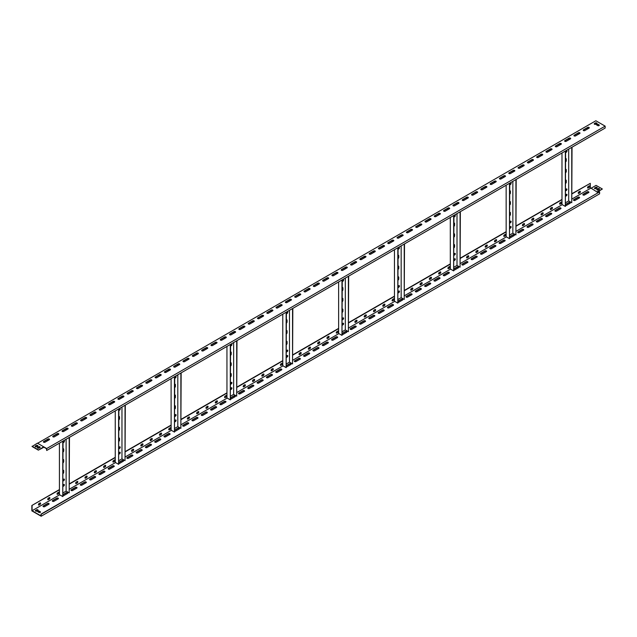 <?xml version="1.0" encoding="UTF-8"?>
<svg xmlns="http://www.w3.org/2000/svg" width="637" height="637" viewBox="0 0 637 637"><rect width="100%" height="100%" fill="white"/><g stroke="black" fill="none" stroke-linecap="round" stroke-linejoin="round"><path stroke-width="0.96" d="M38.339 448.265L40.131 447.23M47.871 440.573A0.924 0.533 -60 0 1 48.173 439.188M57.179 435.198A0.924 0.533 -60 0 1 57.473 433.813M75.787 424.457A0.924 0.533 -60 0 1 76.09 423.064M85.095 419.082A0.924 0.533 -60 0 1 85.398 417.689M94.403 413.708A0.924 0.533 -60 0 1 94.706 412.322M103.712 408.333A0.924 0.533 -60 0 1 104.014 406.947M113.02 402.958A0.924 0.533 -60 0 1 113.314 401.573M131.628 392.217A0.924 0.533 -60 0 1 131.931 390.823M140.936 386.842A0.924 0.533 -60 0 1 141.239 385.457M150.244 381.467A0.924 0.533 -60 0 1 150.547 380.082M159.553 376.093A0.924 0.533 -60 0 1 159.855 374.707M168.861 370.718A0.924 0.533 -60 0 1 169.155 369.333M187.469 359.977A0.924 0.533 -60 0 1 187.772 358.583M196.777 354.602A0.924 0.533 -60 0 1 197.08 353.216M206.085 349.227A0.924 0.533 -60 0 1 206.388 347.842M215.394 343.853A0.924 0.533 -60 0 1 215.696 342.467M224.702 338.478A0.924 0.533 -60 0 1 224.996 337.092M243.31 327.737A0.924 0.533 -60 0 1 243.613 326.351M252.618 322.362A0.924 0.533 -60 0 1 252.921 320.976M261.926 316.987A0.924 0.533 -60 0 1 262.229 315.602M271.235 311.612A0.924 0.533 -60 0 1 271.537 310.227M280.543 306.246A0.924 0.533 -60 0 1 280.837 304.852M299.151 295.496A0.924 0.533 -60 0 1 299.454 294.111M308.459 290.122A0.924 0.533 -60 0 1 308.762 288.736M317.767 284.747A0.924 0.533 -60 0 1 318.07 283.361M327.076 279.372A0.924 0.533 -60 0 1 327.378 277.987M336.384 274.006A0.924 0.533 -60 0 1 336.678 272.612M354.992 263.256A0.924 0.533 -60 0 1 355.295 261.871M364.3 257.881A0.924 0.533 -60 0 1 364.603 256.496M373.608 252.507A0.924 0.533 -60 0 1 373.911 251.121M382.917 247.14A0.924 0.533 -60 0 1 383.219 245.747M392.225 241.765A0.924 0.533 -60 0 1 392.519 240.372M410.833 231.016A0.924 0.533 -60 0 1 411.136 229.631M420.141 225.641A0.924 0.533 -60 0 1 420.444 224.256M429.449 220.267A0.924 0.533 -60 0 1 429.752 218.881M438.758 214.9A0.924 0.533 -60 0 1 439.052 213.506M448.066 209.525A0.924 0.533 -60 0 1 448.36 208.14M466.674 198.776A0.924 0.533 -60 0 1 466.977 197.39M475.982 193.401A0.924 0.533 -60 0 1 476.285 192.016M485.29 188.034A0.924 0.533 -60 0 1 485.593 186.641M494.599 182.66A0.924 0.533 -60 0 1 494.893 181.266M503.907 177.285A0.924 0.533 -60 0 1 504.201 175.9M522.515 166.536A0.924 0.533 -60 0 1 522.818 165.15M531.823 161.161A0.924 0.533 -60 0 1 532.126 159.776M541.132 155.794A0.924 0.533 -60 0 1 541.434 154.401M550.44 150.42A0.924 0.533 -60 0 1 550.734 149.034M559.748 145.045A0.924 0.533 -60 0 1 560.042 143.659M578.356 134.296A0.924 0.533 -60 0 1 578.659 132.91M587.664 128.929A0.924 0.533 -60 0 1 587.967 127.535M596.065 123.068L596.065 124.072M37.846 448.177L37.846 447.54M565.337 151.057L565.337 206.428L562.001 204.501L561.985 199.652L516.193 226.111M572.034 193.616L590.3 183.329L572.034 193.871M561.985 199.421L516.193 225.856M506.144 231.661L460.352 258.096M450.303 263.901L404.511 290.337M394.462 296.133L348.67 322.577M338.621 328.373L292.829 354.809M282.78 360.614L236.988 387.049M226.939 392.854L181.147 419.289M171.098 425.094L125.306 451.529M115.257 457.334L69.465 483.77M59.416 489.574L31.85 505.491L59.432 489.821L59.432 494.654L62.768 496.581L62.768 441.21M59.416 443.145L59.432 489.821M118.609 408.978L118.609 464.341L115.273 462.414L115.257 457.573L69.465 484.032M174.45 376.738L174.45 432.101L171.114 430.174L171.114 425.341L125.306 451.792M171.114 425.341L171.098 378.673M230.291 344.498L230.291 399.861L226.955 397.942L226.955 393.101L181.147 419.552M226.955 393.101L226.939 346.432M286.132 312.257L286.132 367.621L282.796 365.702L282.78 360.853L236.988 387.312M341.973 280.017L341.973 335.38L338.637 333.462L338.637 328.62L292.829 355.072M338.637 328.62L338.621 281.952M397.814 247.777L397.814 303.14L394.478 301.221L394.462 296.372L348.67 322.832M453.655 215.537L453.655 270.908L450.319 268.981L450.319 264.148L404.511 290.591M450.319 264.148L450.303 217.472M509.496 183.297L509.496 238.668L506.16 236.741L506.16 231.908L460.352 258.351M506.16 231.908L506.144 185.232M589.09 187.469L588.158 188.003A0.924 0.533 -60 0 1 588.158 186.498L589.09 185.964A0.924 0.533 -60 0 1 589.09 187.469L587.935 187.875A0.924 0.533 -60 0 1 587.601 187.963M579.781 192.844L578.85 193.377A0.924 0.533 -60 0 1 578.85 191.872L579.781 191.339A0.924 0.533 -60 0 1 579.781 192.844L578.627 193.25A0.924 0.533 -60 0 1 578.292 193.337M561.165 203.585L560.234 204.127A0.924 0.533 -60 0 1 560.234 202.622L561.165 202.08A0.924 0.533 -60 0 1 561.165 203.585L560.011 203.999A0.924 0.533 -60 0 1 559.676 204.087M551.857 208.96L550.925 209.501A0.924 0.533 -60 0 1 550.925 207.996L551.857 207.455A0.924 0.533 -60 0 1 551.857 208.96L550.702 209.366A0.924 0.533 -60 0 1 550.368 209.454M542.549 214.335L541.625 214.876A0.924 0.533 -60 0 1 541.625 213.371L542.549 212.83A0.924 0.533 -60 0 1 542.549 214.335L541.402 214.741A0.924 0.533 -60 0 1 541.06 214.828M533.249 219.709L532.317 220.243A0.924 0.533 -60 0 1 532.317 218.738L533.249 218.204A0.924 0.533 -60 0 1 533.249 219.709L532.094 220.115A0.924 0.533 -60 0 1 531.76 220.203M523.94 225.084L523.009 225.617A0.924 0.533 -60 0 1 523.009 224.113L523.94 223.579A0.924 0.533 -60 0 1 523.94 225.084L522.786 225.49A0.924 0.533 -60 0 1 522.451 225.578M505.324 235.825L504.393 236.367A0.924 0.533 -60 0 1 504.393 234.862L505.324 234.32A0.924 0.533 -60 0 1 505.324 235.825L504.17 236.239A0.924 0.533 -60 0 1 503.835 236.319M496.016 241.2L495.084 241.742A0.924 0.533 -60 0 1 495.084 240.237L496.016 239.695A0.924 0.533 -60 0 1 496.016 241.2L494.861 241.606A0.924 0.533 -60 0 1 494.527 241.694M486.708 246.575L485.784 247.108A0.924 0.533 -60 0 1 485.784 245.603L486.708 245.07A0.924 0.533 -60 0 1 486.708 246.575L485.561 246.981A0.924 0.533 -60 0 1 485.219 247.068M477.408 251.949L476.476 252.483A0.924 0.533 -60 0 1 476.476 250.978L477.408 250.445A0.924 0.533 -60 0 1 477.408 251.949L476.253 252.356A0.924 0.533 -60 0 1 475.919 252.443M468.099 257.324L467.168 257.858A0.924 0.533 -60 0 1 467.168 256.353L468.099 255.819A0.924 0.533 -60 0 1 468.099 257.324L466.945 257.73A0.924 0.533 -60 0 1 466.61 257.818M449.483 268.066L448.552 268.607A0.924 0.533 -60 0 1 448.552 267.102L449.483 266.561A0.924 0.533 -60 0 1 449.483 268.066L448.329 268.472A0.924 0.533 -60 0 1 447.994 268.559M440.175 273.44L439.243 273.982A0.924 0.533 -60 0 1 439.243 272.477L440.175 271.935A0.924 0.533 -60 0 1 440.175 273.44L439.02 273.846A0.924 0.533 -60 0 1 438.686 273.934M430.867 278.815L429.943 279.348A0.924 0.533 -60 0 1 429.943 277.843L430.867 277.31A0.924 0.533 -60 0 1 430.867 278.815L429.72 279.221A0.924 0.533 -60 0 1 429.378 279.309M421.567 284.19L420.635 284.723A0.924 0.533 -60 0 1 420.635 283.218L421.567 282.685A0.924 0.533 -60 0 1 421.567 284.19L420.412 284.596A0.924 0.533 -60 0 1 420.078 284.683M412.258 289.556L411.327 290.098A0.924 0.533 -60 0 1 411.327 288.593L412.258 288.059A0.924 0.533 -60 0 1 412.258 289.556L411.104 289.97A0.924 0.533 -60 0 1 410.769 290.058M393.642 300.306L392.711 300.847A0.924 0.533 -60 0 1 392.711 299.342L393.642 298.801A0.924 0.533 -60 0 1 393.642 300.306L392.488 300.712A0.924 0.533 -60 0 1 392.153 300.799M384.334 305.68L383.402 306.214A0.924 0.533 -60 0 1 383.402 304.709L384.334 304.175A0.924 0.533 -60 0 1 384.334 305.68L383.179 306.086A0.924 0.533 -60 0 1 382.845 306.174M375.026 311.055L374.102 311.589A0.924 0.533 -60 0 1 374.102 310.084L375.026 309.55A0.924 0.533 -60 0 1 375.026 311.055L373.879 311.461A0.924 0.533 -60 0 1 373.537 311.549M365.726 316.43L364.794 316.963A0.924 0.533 -60 0 1 364.794 315.458L365.726 314.925A0.924 0.533 -60 0 1 365.726 316.43L364.571 316.836A0.924 0.533 -60 0 1 364.237 316.923M356.417 321.796L355.486 322.338A0.924 0.533 -60 0 1 355.486 320.833L356.417 320.292A0.924 0.533 -60 0 1 356.417 321.796L355.263 322.211A0.924 0.533 -60 0 1 354.928 322.298M337.801 332.546L336.869 333.087A0.924 0.533 -60 0 1 336.869 331.582L337.801 331.041A0.924 0.533 -60 0 1 337.801 332.546L336.647 332.952A0.924 0.533 -60 0 1 336.312 333.04M328.493 337.921L327.561 338.454A0.924 0.533 -60 0 1 327.561 336.949L328.493 336.416A0.924 0.533 -60 0 1 328.493 337.921L327.338 338.327A0.924 0.533 -60 0 1 327.004 338.414M319.185 343.295L318.261 343.829A0.924 0.533 -60 0 1 318.261 342.324L319.185 341.79A0.924 0.533 -60 0 1 319.185 343.295L318.038 343.701A0.924 0.533 -60 0 1 317.696 343.789M309.885 348.662L308.953 349.203A0.924 0.533 -60 0 1 308.953 347.698L309.885 347.165A0.924 0.533 -60 0 1 309.885 348.662L308.73 349.076A0.924 0.533 -60 0 1 308.396 349.164M300.576 354.037L299.645 354.578A0.924 0.533 -60 0 1 299.645 353.073L300.576 352.532A0.924 0.533 -60 0 1 300.576 354.037L299.422 354.451A0.924 0.533 -60 0 1 299.087 354.53M281.96 364.786L281.028 365.32A0.924 0.533 -60 0 1 281.028 363.815L281.96 363.281A0.924 0.533 -60 0 1 281.96 364.786L280.806 365.192A0.924 0.533 -60 0 1 280.471 365.28M272.652 370.161L271.72 370.694A0.924 0.533 -60 0 1 271.72 369.189L272.652 368.656A0.924 0.533 -60 0 1 272.652 370.161L271.497 370.567A0.924 0.533 -60 0 1 271.163 370.654M263.352 375.535L262.42 376.069A0.924 0.533 -60 0 1 262.42 374.564L263.352 374.03A0.924 0.533 -60 0 1 263.352 375.535L262.197 375.941A0.924 0.533 -60 0 1 261.855 376.029M254.044 380.902L253.112 381.444A0.924 0.533 -60 0 1 253.112 379.939L254.044 379.397A0.924 0.533 -60 0 1 254.044 380.902L252.889 381.316A0.924 0.533 -60 0 1 252.555 381.404M244.735 386.277L243.804 386.818A0.924 0.533 -60 0 1 243.804 385.313L244.735 384.772A0.924 0.533 -60 0 1 244.735 386.277L243.581 386.691A0.924 0.533 -60 0 1 243.246 386.77M226.119 397.026L225.187 397.56A0.924 0.533 -60 0 1 225.187 396.055L226.119 395.521A0.924 0.533 -60 0 1 226.119 397.026L224.965 397.432A0.924 0.533 -60 0 1 224.63 397.52M216.811 402.401L215.879 402.934A0.924 0.533 -60 0 1 215.879 401.429L216.811 400.896A0.924 0.533 -60 0 1 216.811 402.401L215.656 402.807A0.924 0.533 -60 0 1 215.322 402.895M207.511 407.768L206.579 408.309A0.924 0.533 -60 0 1 206.579 406.804L207.511 406.271A0.924 0.533 -60 0 1 207.511 407.768L206.356 408.182A0.924 0.533 -60 0 1 206.014 408.269M198.203 413.142L197.271 413.684A0.924 0.533 -60 0 1 197.271 412.179L198.203 411.637A0.924 0.533 -60 0 1 198.203 413.142L197.048 413.556A0.924 0.533 -60 0 1 196.714 413.636M188.894 418.517L187.963 419.058A0.924 0.533 -60 0 1 187.963 417.553L188.894 417.012A0.924 0.533 -60 0 1 188.894 418.517L187.74 418.923A0.924 0.533 -60 0 1 187.405 419.011M170.278 429.266L169.346 429.8A0.924 0.533 -60 0 1 169.346 428.295L170.278 427.761A0.924 0.533 -60 0 1 170.278 429.266L169.124 429.672A0.924 0.533 -60 0 1 168.789 429.76M160.97 434.641L160.038 435.175A0.924 0.533 -60 0 1 160.038 433.67L160.97 433.136A0.924 0.533 -60 0 1 160.97 434.641L159.815 435.047A0.924 0.533 -60 0 1 159.481 435.135M151.67 440.008L150.738 440.549A0.924 0.533 -60 0 1 150.738 439.044L151.67 438.503A0.924 0.533 -60 0 1 151.67 440.008L150.515 440.422A0.924 0.533 -60 0 1 150.173 440.509M142.362 445.382L141.43 445.924A0.924 0.533 -60 0 1 141.43 444.419L142.362 443.878A0.924 0.533 -60 0 1 142.362 445.382L141.207 445.796A0.924 0.533 -60 0 1 140.873 445.876M133.053 450.757L132.122 451.299A0.924 0.533 -60 0 1 132.122 449.794L133.053 449.252A0.924 0.533 -60 0 1 133.053 450.757L131.899 451.163A0.924 0.533 -60 0 1 131.564 451.251M114.437 461.507L113.505 462.04A0.924 0.533 -60 0 1 113.505 460.535L114.437 460.002A0.924 0.533 -60 0 1 114.437 461.507L113.282 461.913A0.924 0.533 -60 0 1 112.948 462M105.129 466.873L104.197 467.415A0.924 0.533 -60 0 1 104.197 465.91L105.129 465.376A0.924 0.533 -60 0 1 105.129 466.873L103.974 467.287A0.924 0.533 -60 0 1 103.64 467.375M95.829 472.248L94.897 472.789A0.924 0.533 -60 0 1 94.897 471.284L95.829 470.743A0.924 0.533 -60 0 1 95.829 472.248L94.674 472.662A0.924 0.533 -60 0 1 94.34 472.742M86.521 477.623L85.589 478.164A0.924 0.533 -60 0 1 85.589 476.659L86.521 476.118A0.924 0.533 -60 0 1 86.521 477.623L85.366 478.029A0.924 0.533 -60 0 1 85.032 478.116M77.212 482.997L76.281 483.531A0.924 0.533 -60 0 1 76.281 482.026L77.212 481.492A0.924 0.533 -60 0 1 77.212 482.997L76.058 483.403A0.924 0.533 -60 0 1 75.723 483.491M58.596 493.747L57.664 494.28A0.924 0.533 -60 0 1 57.664 492.775L58.596 492.242A0.924 0.533 -60 0 1 58.596 493.747L57.441 494.153A0.924 0.533 -60 0 1 57.107 494.24M49.288 499.113L48.364 499.655A0.924 0.533 -60 0 1 48.364 498.15L49.288 497.608A0.924 0.533 -60 0 1 49.288 499.113L48.133 499.527A0.924 0.533 -60 0 1 47.799 499.615M39.988 504.488L39.056 505.03A0.924 0.533 -60 0 1 39.056 503.525L39.988 502.983A0.924 0.533 -60 0 1 39.988 504.488L38.833 504.902A0.924 0.533 -60 0 1 38.499 504.982M31.85 505.491L31.85 510.866L41.158 516.233L41.158 514.298L40.935 515.851L32.073 510.731L59.679 494.798L32.073 510.731L32.073 505.619M590.3 183.329L590.3 188.441L572.034 198.983L590.3 188.448L572.034 198.991M562.24 204.644L516.193 231.231M506.399 236.876L460.352 263.471M450.558 269.117L404.511 295.711M394.717 301.357L348.67 327.944L394.725 301.365M338.884 333.597L292.829 360.184M283.043 365.837L236.988 392.424M227.202 398.077L181.147 424.664M171.361 430.317L125.306 456.904M115.52 462.558L69.465 489.144M596.535 124.812A0.924 0.533 180 0 1 598.079 124.565L599.011 125.107A0.924 0.533 180 0 1 599.25 125.354M594.202 124.008A0.924 0.533 180 0 1 594.448 123.761L595.38 123.228A0.924 0.533 180 0 1 596.925 123.474M49.495 439.53A0.924 0.533 0 0 0 47.95 439.283L43.666 441.752A0.924 0.533 0 0 0 43.427 441.998M43.913 447.198L46.477 448.679L46.7 450.486L46.7 448.552L43.913 446.943L43.276 447.309M58.803 434.155A0.924 0.533 0 0 0 57.258 433.908L52.975 436.377A0.924 0.533 0 0 0 52.736 436.624M68.111 428.781A0.924 0.533 0 0 0 66.566 428.534L62.283 431.002A0.924 0.533 0 0 0 62.044 431.249M77.419 423.406A0.924 0.533 0 0 0 75.875 423.159L71.591 425.627A0.924 0.533 0 0 0 71.344 425.882M86.72 418.031A0.924 0.533 0 0 0 85.175 417.784L80.899 420.261A0.924 0.533 0 0 0 80.652 420.508M96.028 412.657A0.924 0.533 0 0 0 94.483 412.41L90.207 414.886A0.924 0.533 0 0 0 89.96 415.133M105.336 407.29A0.924 0.533 0 0 0 103.791 407.043L99.507 409.511A0.924 0.533 0 0 0 99.268 409.758M114.644 401.915A0.924 0.533 0 0 0 113.099 401.668L108.816 404.137A0.924 0.533 0 0 0 108.577 404.384M123.952 396.54A0.924 0.533 0 0 0 122.408 396.294L118.124 398.762A0.924 0.533 0 0 0 117.885 399.009M133.26 391.166A0.924 0.533 0 0 0 131.716 390.919L127.432 393.395A0.924 0.533 0 0 0 127.185 393.642M142.561 385.791A0.924 0.533 0 0 0 141.016 385.544L136.74 388.021A0.924 0.533 0 0 0 136.493 388.267M151.869 380.424A0.924 0.533 0 0 0 150.324 380.178L146.048 382.646A0.924 0.533 0 0 0 145.801 382.893M161.177 375.05A0.924 0.533 0 0 0 159.632 374.803L155.348 377.271A0.924 0.533 0 0 0 155.11 377.518M170.485 369.675A0.924 0.533 0 0 0 168.94 369.428L164.657 371.897A0.924 0.533 0 0 0 164.418 372.143M179.793 364.3A0.924 0.533 0 0 0 178.249 364.053L173.965 366.522A0.924 0.533 0 0 0 173.726 366.777M189.101 358.926A0.924 0.533 0 0 0 187.557 358.679L183.273 361.155A0.924 0.533 0 0 0 183.026 361.402M198.402 353.551A0.924 0.533 0 0 0 196.857 353.304L192.581 355.78A0.924 0.533 0 0 0 192.334 356.027M207.71 348.184A0.924 0.533 0 0 0 206.165 347.937L201.889 350.406A0.924 0.533 0 0 0 201.642 350.653M217.018 342.81A0.924 0.533 0 0 0 215.473 342.563L211.189 345.031A0.924 0.533 0 0 0 210.951 345.278M226.326 337.435A0.924 0.533 0 0 0 224.781 337.188L220.498 339.656A0.924 0.533 0 0 0 220.259 339.903M235.634 332.06A0.924 0.533 0 0 0 234.09 331.813L229.806 334.29A0.924 0.533 0 0 0 229.567 334.536M244.942 326.685A0.924 0.533 0 0 0 243.398 326.439L239.114 328.915A0.924 0.533 0 0 0 238.867 329.162M254.243 321.319A0.924 0.533 0 0 0 252.698 321.072L248.422 323.54A0.924 0.533 0 0 0 248.175 323.787M263.551 315.944A0.924 0.533 0 0 0 262.006 315.697L257.73 318.166A0.924 0.533 0 0 0 257.483 318.412M272.859 310.569A0.924 0.533 0 0 0 271.314 310.323L267.03 312.791A0.924 0.533 0 0 0 266.792 313.038M282.167 305.195A0.924 0.533 0 0 0 280.622 304.948L276.339 307.416A0.924 0.533 0 0 0 276.1 307.671M291.475 299.82A0.924 0.533 0 0 0 289.931 299.573L285.647 302.049A0.924 0.533 0 0 0 285.408 302.296M300.783 294.445A0.924 0.533 0 0 0 299.239 294.198L294.955 296.675A0.924 0.533 0 0 0 294.708 296.922M310.084 289.079A0.924 0.533 0 0 0 308.539 288.832L304.263 291.3A0.924 0.533 0 0 0 304.016 291.547M319.392 283.704A0.924 0.533 0 0 0 317.847 283.457L313.571 285.925A0.924 0.533 0 0 0 313.324 286.172M328.7 278.329A0.924 0.533 0 0 0 327.155 278.082L322.871 280.551A0.924 0.533 0 0 0 322.633 280.798M338.008 272.954A0.924 0.533 0 0 0 336.463 272.708L332.18 275.184A0.924 0.533 0 0 0 331.941 275.431M347.316 267.58A0.924 0.533 0 0 0 345.772 267.333L341.488 269.809A0.924 0.533 0 0 0 341.249 270.056M356.624 262.213A0.924 0.533 0 0 0 355.08 261.966L350.796 264.435A0.924 0.533 0 0 0 350.549 264.681M365.925 256.838A0.924 0.533 0 0 0 364.38 256.592L360.104 259.06A0.924 0.533 0 0 0 359.857 259.307M375.233 251.464A0.924 0.533 0 0 0 373.688 251.217L369.412 253.685A0.924 0.533 0 0 0 369.165 253.932M384.541 246.089A0.924 0.533 0 0 0 382.996 245.842L378.712 248.311A0.924 0.533 0 0 0 378.474 248.565M393.849 240.714A0.924 0.533 0 0 0 392.304 240.468L388.021 242.944A0.924 0.533 0 0 0 387.782 243.191M403.157 235.34A0.924 0.533 0 0 0 401.613 235.093L397.329 237.569A0.924 0.533 0 0 0 397.09 237.816M412.465 229.973A0.924 0.533 0 0 0 410.913 229.726L406.637 232.194A0.924 0.533 0 0 0 406.39 232.441M421.766 224.598A0.924 0.533 0 0 0 420.221 224.351L415.945 226.82A0.924 0.533 0 0 0 415.698 227.067M431.074 219.224A0.924 0.533 0 0 0 429.529 218.977L425.245 221.445A0.924 0.533 0 0 0 425.006 221.692M440.382 213.849A0.924 0.533 0 0 0 438.837 213.602L434.553 216.078A0.924 0.533 0 0 0 434.315 216.325M449.69 208.474A0.924 0.533 0 0 0 448.145 208.227L443.862 210.704A0.924 0.533 0 0 0 443.623 210.951M458.998 203.107A0.924 0.533 0 0 0 457.454 202.853L453.17 205.329A0.924 0.533 0 0 0 452.931 205.576M468.306 197.733A0.924 0.533 0 0 0 466.754 197.486L462.478 199.954A0.924 0.533 0 0 0 462.231 200.201M477.607 192.358A0.924 0.533 0 0 0 476.062 192.111L471.786 194.58A0.924 0.533 0 0 0 471.539 194.826M486.915 186.983A0.924 0.533 0 0 0 485.37 186.737L481.086 189.205A0.924 0.533 0 0 0 480.847 189.46M496.223 181.609A0.924 0.533 0 0 0 494.678 181.362L490.394 183.838A0.924 0.533 0 0 0 490.156 184.085M505.531 176.234A0.924 0.533 0 0 0 503.986 175.987L499.703 178.464A0.924 0.533 0 0 0 499.464 178.71M514.839 170.867A0.924 0.533 0 0 0 513.295 170.62L509.011 173.089A0.924 0.533 0 0 0 508.772 173.336M524.147 165.493A0.924 0.533 0 0 0 522.595 165.246L518.319 167.714A0.924 0.533 0 0 0 518.072 167.961M533.448 160.118A0.924 0.533 0 0 0 531.903 159.871L527.627 162.339A0.924 0.533 0 0 0 527.38 162.586M542.756 154.743A0.924 0.533 0 0 0 541.211 154.496L536.927 156.973A0.924 0.533 0 0 0 536.688 157.22M552.064 149.369A0.924 0.533 0 0 0 550.519 149.122L546.235 151.598A0.924 0.533 0 0 0 545.997 151.845M561.372 144.002A0.924 0.533 0 0 0 559.827 143.747L555.544 146.223A0.924 0.533 0 0 0 555.305 146.47M570.68 138.627A0.924 0.533 0 0 0 569.136 138.38L564.852 140.849A0.924 0.533 0 0 0 564.613 141.095M579.989 133.252A0.924 0.533 0 0 0 578.436 133.006L574.16 135.474A0.924 0.533 0 0 0 573.913 135.721M589.289 127.878A0.924 0.533 0 0 0 587.744 127.631L583.468 130.099A0.924 0.533 0 0 0 583.221 130.346M598.079 124.311L599.011 124.844A0.924 0.533 180 0 1 597.705 125.6L596.773 125.059A0.924 0.533 180 0 1 598.079 124.311L598.079 124.565M594.448 123.506L595.38 122.965A0.924 0.533 180 0 1 596.678 123.721L595.746 124.255A0.924 0.533 180 0 1 594.448 123.506L594.448 123.761M49.256 439.777A0.924 0.533 0 0 0 47.95 439.02L43.666 441.497A0.924 0.533 0 0 0 44.972 442.245L49.256 439.777M46.7 448.552L605.15 126.134L595.842 120.767L37.623 443.264M43.722 446.792L38.363 450.144L32.073 446.513L37.44 443.161L43.913 446.943M58.564 434.402A0.924 0.533 0 0 0 57.258 433.646L52.975 436.122A0.924 0.533 0 0 0 54.28 436.871L58.564 434.402M67.864 429.027A0.924 0.533 0 0 0 66.566 428.271L62.283 430.747A0.924 0.533 0 0 0 63.589 431.496L67.864 429.027M77.173 423.653A0.924 0.533 0 0 0 75.875 422.904L71.591 425.373A0.924 0.533 0 0 0 72.897 426.129L77.173 423.653M86.481 418.278A0.924 0.533 0 0 0 85.175 417.53L80.899 419.998A0.924 0.533 0 0 0 82.197 420.754L86.481 418.278M95.789 412.911A0.924 0.533 0 0 0 94.483 412.155L90.207 414.623A0.924 0.533 0 0 0 91.505 415.38L95.789 412.911M105.097 407.537A0.924 0.533 0 0 0 103.791 406.78L99.507 409.257A0.924 0.533 0 0 0 100.813 410.005L105.097 407.537M114.405 402.162A0.924 0.533 0 0 0 113.099 401.406L108.816 403.882A0.924 0.533 0 0 0 110.121 404.63L114.405 402.162M123.705 396.787A0.924 0.533 0 0 0 122.408 396.039L118.124 398.507A0.924 0.533 0 0 0 119.43 399.256L123.705 396.787M133.014 391.413A0.924 0.533 0 0 0 131.716 390.664L127.432 393.133A0.924 0.533 0 0 0 128.738 393.889L133.014 391.413M142.322 386.038A0.924 0.533 0 0 0 141.016 385.289L136.74 387.758A0.924 0.533 0 0 0 138.038 388.514L142.322 386.038M151.63 380.671A0.924 0.533 0 0 0 150.324 379.915L146.048 382.391A0.924 0.533 0 0 0 147.346 383.14L151.63 380.671M160.938 375.297A0.924 0.533 0 0 0 159.632 374.54L155.348 377.016A0.924 0.533 0 0 0 156.654 377.765L160.938 375.297M170.246 369.922A0.924 0.533 0 0 0 168.94 369.165L164.657 371.642A0.924 0.533 0 0 0 165.962 372.39L170.246 369.922M179.546 364.547A0.924 0.533 0 0 0 178.249 363.799L173.965 366.267A0.924 0.533 0 0 0 175.271 367.023L179.546 364.547M188.855 359.172A0.924 0.533 0 0 0 187.557 358.424L183.273 360.892A0.924 0.533 0 0 0 184.579 361.649L188.855 359.172M198.163 353.798A0.924 0.533 0 0 0 196.857 353.049L192.581 355.518A0.924 0.533 0 0 0 193.879 356.274L198.163 353.798M207.471 348.431A0.924 0.533 0 0 0 206.165 347.675L201.889 350.151A0.924 0.533 0 0 0 203.187 350.899L207.471 348.431M216.779 343.056A0.924 0.533 0 0 0 215.473 342.3L211.189 344.776A0.924 0.533 0 0 0 212.495 345.525L216.779 343.056M226.087 337.682A0.924 0.533 0 0 0 224.781 336.933L220.498 339.402A0.924 0.533 0 0 0 221.803 340.15L226.087 337.682M235.387 332.307A0.924 0.533 0 0 0 234.09 331.558L229.806 334.027A0.924 0.533 0 0 0 231.112 334.783L235.387 332.307M244.696 326.932A0.924 0.533 0 0 0 243.398 326.184L239.114 328.652A0.924 0.533 0 0 0 240.42 329.409L244.696 326.932M254.004 321.566A0.924 0.533 0 0 0 252.698 320.809L248.422 323.285A0.924 0.533 0 0 0 249.72 324.034L254.004 321.566M263.312 316.191A0.924 0.533 0 0 0 262.006 315.434L257.73 317.911A0.924 0.533 0 0 0 259.028 318.659L263.312 316.191M272.62 310.816A0.924 0.533 0 0 0 271.314 310.06L267.03 312.536A0.924 0.533 0 0 0 268.336 313.285L272.62 310.816M281.92 305.442A0.924 0.533 0 0 0 280.622 304.693L276.339 307.161A0.924 0.533 0 0 0 277.644 307.918L281.92 305.442M291.228 300.067A0.924 0.533 0 0 0 289.931 299.318L285.647 301.787A0.924 0.533 0 0 0 286.953 302.543L291.228 300.067M300.537 294.692A0.924 0.533 0 0 0 299.239 293.944L294.955 296.412A0.924 0.533 0 0 0 296.253 297.168L300.537 294.692M309.845 289.325A0.924 0.533 0 0 0 308.539 288.569L304.263 291.045A0.924 0.533 0 0 0 305.561 291.794L309.845 289.325M319.153 283.951A0.924 0.533 0 0 0 317.847 283.194L313.571 285.671A0.924 0.533 0 0 0 314.869 286.419L319.153 283.951M328.461 278.576A0.924 0.533 0 0 0 327.155 277.828L322.871 280.296A0.924 0.533 0 0 0 324.177 281.044L328.461 278.576M337.761 273.201A0.924 0.533 0 0 0 336.463 272.453L332.18 274.921A0.924 0.533 0 0 0 333.485 275.678L337.761 273.201M347.069 267.827A0.924 0.533 0 0 0 345.772 267.078L341.488 269.547A0.924 0.533 0 0 0 342.794 270.303L347.069 267.827M356.378 262.46A0.924 0.533 0 0 0 355.08 261.703L350.796 264.18A0.924 0.533 0 0 0 352.094 264.928L356.378 262.46M365.686 257.085A0.924 0.533 0 0 0 364.38 256.329L360.104 258.805A0.924 0.533 0 0 0 361.402 259.554L365.686 257.085M374.994 251.711A0.924 0.533 0 0 0 373.688 250.954L369.412 253.43A0.924 0.533 0 0 0 370.71 254.179L374.994 251.711M384.302 246.336A0.924 0.533 0 0 0 382.996 245.587L378.712 248.056A0.924 0.533 0 0 0 380.018 248.812L384.302 246.336M393.602 240.961A0.924 0.533 0 0 0 392.304 240.213L388.021 242.681A0.924 0.533 0 0 0 389.326 243.438L393.602 240.961M402.91 235.586A0.924 0.533 0 0 0 401.613 234.838L397.329 237.306A0.924 0.533 0 0 0 398.635 238.063L402.91 235.586M412.219 230.22A0.924 0.533 0 0 0 410.913 229.463L406.637 231.94A0.924 0.533 0 0 0 407.935 232.688L412.219 230.22M421.527 224.845A0.924 0.533 0 0 0 420.221 224.089L415.945 226.565A0.924 0.533 0 0 0 417.243 227.313L421.527 224.845M430.835 219.47A0.924 0.533 0 0 0 429.529 218.722L425.245 221.19A0.924 0.533 0 0 0 426.551 221.939L430.835 219.47M440.143 214.096A0.924 0.533 0 0 0 438.837 213.347L434.553 215.816A0.924 0.533 0 0 0 435.859 216.572L440.143 214.096M449.443 208.721A0.924 0.533 0 0 0 448.145 207.973L443.862 210.441A0.924 0.533 0 0 0 445.167 211.197L449.443 208.721M458.751 203.354A0.924 0.533 0 0 0 457.454 202.598L453.17 205.074A0.924 0.533 0 0 0 454.476 205.823L458.751 203.354M468.06 197.98A0.924 0.533 0 0 0 466.754 197.223L462.478 199.7A0.924 0.533 0 0 0 463.776 200.448L468.06 197.98M477.368 192.605A0.924 0.533 0 0 0 476.062 191.848L471.786 194.325A0.924 0.533 0 0 0 473.084 195.073L477.368 192.605M486.676 187.23A0.924 0.533 0 0 0 485.37 186.482L481.086 188.95A0.924 0.533 0 0 0 482.392 189.707L486.676 187.23M495.984 181.856A0.924 0.533 0 0 0 494.678 181.107L490.394 183.575A0.924 0.533 0 0 0 491.7 184.332L495.984 181.856M505.284 176.481A0.924 0.533 0 0 0 503.986 175.732L499.703 178.201A0.924 0.533 0 0 0 501.008 178.957L505.284 176.481M514.592 171.114A0.924 0.533 0 0 0 513.295 170.358L509.011 172.834A0.924 0.533 0 0 0 510.317 173.583L514.592 171.114M523.901 165.739A0.924 0.533 0 0 0 522.595 164.983L518.319 167.459A0.924 0.533 0 0 0 519.617 168.208L523.901 165.739M533.209 160.365A0.924 0.533 0 0 0 531.903 159.616L527.627 162.085A0.924 0.533 0 0 0 528.925 162.833L533.209 160.365M542.517 154.99A0.924 0.533 0 0 0 541.211 154.242L536.927 156.71A0.924 0.533 0 0 0 538.233 157.466L542.517 154.99M551.825 149.615A0.924 0.533 0 0 0 550.519 148.867L546.235 151.335A0.924 0.533 0 0 0 547.541 152.092L551.825 149.615M561.125 144.249A0.924 0.533 0 0 0 559.827 143.492L555.544 145.969A0.924 0.533 0 0 0 556.849 146.717L561.125 144.249M570.433 138.874A0.924 0.533 0 0 0 569.136 138.118L564.852 140.594A0.924 0.533 0 0 0 566.158 141.342L570.433 138.874M579.742 133.499A0.924 0.533 0 0 0 578.436 132.743L574.16 135.219A0.924 0.533 0 0 0 575.458 135.968L579.742 133.499M589.05 128.125A0.924 0.533 0 0 0 587.744 127.376L583.468 129.844A0.924 0.533 0 0 0 584.766 130.601L589.05 128.125M49.471 439.482A0.924 0.533 -60 0 1 49.073 439.88M58.779 434.108A0.924 0.533 -60 0 1 58.381 434.506M77.395 423.366A0.924 0.533 -60 0 1 76.997 423.756M86.704 417.991A0.924 0.533 -60 0 1 86.306 418.382M96.004 412.617A0.924 0.533 -60 0 1 95.606 413.007M105.312 407.242A0.924 0.533 -60 0 1 104.914 407.64M114.62 401.867A0.924 0.533 -60 0 1 114.222 402.265M133.237 391.126A0.924 0.533 -60 0 1 132.838 391.516M142.545 385.751A0.924 0.533 -60 0 1 142.147 386.141M151.845 380.377A0.924 0.533 -60 0 1 151.447 380.775M161.153 375.002A0.924 0.533 -60 0 1 160.755 375.4M170.461 369.627A0.924 0.533 -60 0 1 170.063 370.025M189.078 358.886A0.924 0.533 -60 0 1 188.679 359.276M198.386 353.511A0.924 0.533 -60 0 1 197.988 353.901M207.686 348.136A0.924 0.533 -60 0 1 207.288 348.535M216.994 342.762A0.924 0.533 -60 0 1 216.596 343.16M226.302 337.395A0.924 0.533 -60 0 1 225.904 337.785M244.919 326.646A0.924 0.533 -60 0 1 244.52 327.036M254.227 321.271A0.924 0.533 -60 0 1 253.829 321.669M263.527 315.896A0.924 0.533 -60 0 1 263.129 316.294M272.835 310.522A0.924 0.533 -60 0 1 272.437 310.92M282.143 305.155A0.924 0.533 -60 0 1 281.745 305.545M300.76 294.405A0.924 0.533 -60 0 1 300.361 294.796M310.068 289.031A0.924 0.533 -60 0 1 309.67 289.429M319.368 283.656A0.924 0.533 -60 0 1 318.97 284.054M328.676 278.289A0.924 0.533 -60 0 1 328.278 278.68M337.984 272.915A0.924 0.533 -60 0 1 337.586 273.305M356.601 262.165A0.924 0.533 -60 0 1 356.202 262.563M365.909 256.791A0.924 0.533 -60 0 1 365.511 257.189M375.209 251.416A0.924 0.533 -60 0 1 374.811 251.814M384.517 246.049A0.924 0.533 -60 0 1 384.119 246.439M393.825 240.675A0.924 0.533 -60 0 1 393.427 241.065M412.442 229.925A0.924 0.533 -60 0 1 412.043 230.323M421.75 224.55A0.924 0.533 -60 0 1 421.352 224.949M431.05 219.176A0.924 0.533 -60 0 1 430.652 219.574M440.358 213.809A0.924 0.533 -60 0 1 439.96 214.199M449.666 208.434A0.924 0.533 -60 0 1 449.268 208.825M468.283 197.685A0.924 0.533 -60 0 1 467.884 198.083M477.591 192.31A0.924 0.533 -60 0 1 477.193 192.708M486.891 186.944A0.924 0.533 -60 0 1 486.493 187.334M496.199 181.569A0.924 0.533 -60 0 1 495.801 181.959M505.507 176.194A0.924 0.533 -60 0 1 505.109 176.584M524.124 165.445A0.924 0.533 -60 0 1 523.725 165.843M533.432 160.07A0.924 0.533 -60 0 1 533.026 160.468M542.732 154.703A0.924 0.533 -60 0 1 542.334 155.094M552.04 149.329A0.924 0.533 -60 0 1 551.642 149.719M561.348 143.954A0.924 0.533 -60 0 1 560.95 144.352M579.965 133.205A0.924 0.533 -60 0 1 579.566 133.603M589.273 127.838A0.924 0.533 -60 0 1 588.867 128.228M37.623 445.741L37.623 446.234A0.924 0.533 0 0 0 36.317 445.478L35.385 446.019A0.924 0.533 0 0 0 36.691 446.768L37.623 446.234M38.363 450.144L43.499 447.437M605.15 126.134L605.15 128.069L46.7 450.486M39.948 447.572A0.924 0.533 0 0 0 38.642 446.824L37.71 447.357A0.924 0.533 0 0 0 39.016 448.114L39.948 447.572M32.073 446.258L38.363 449.889M37.472 447.867A0.924 0.533 180 0 1 37.71 447.62L38.642 447.078A0.924 0.533 180 0 1 40.187 447.325M35.146 446.521A0.924 0.533 180 0 1 35.385 446.274L36.317 445.741A0.924 0.533 180 0 1 37.862 445.988M63.047 441.051L62.768 496.581M63.047 452.039A0.924 0.533 120 0 0 63.7 450.908L63.7 449.189A0.924 0.533 120 0 0 63.047 448.814M63.047 473.53A0.924 0.533 120 0 0 63.7 472.399L63.7 470.679A0.924 0.533 120 0 0 63.047 470.305M63.047 462.781A0.924 0.533 120 0 0 63.7 461.658L63.7 459.938A0.924 0.533 120 0 0 63.047 459.556M63.047 486.421L63.788 485.991A0.924 0.533 120 0 0 63.788 484.494L63.047 484.924M63.047 442.795L63.788 442.365A0.924 0.533 120 0 0 63.788 440.86L63.047 441.29M63.047 481.054L63.788 480.624A0.924 0.533 120 0 0 63.788 479.12L63.047 479.55M66.121 439.283L66.121 491.103L63.047 492.871M66.121 428.789L66.121 430.039M69.186 437.508L69.186 492.871L66.121 491.103M68.087 428.828L67.307 428.382M69.465 437.348L69.186 492.871M63.047 451.641A0.924 0.533 120 0 0 63.421 450.749L63.421 449.029A0.924 0.533 120 0 0 63.35 448.727M63.047 473.132A0.924 0.533 120 0 0 63.421 472.24L63.421 470.52A0.924 0.533 120 0 0 63.35 470.217M63.047 462.39A0.924 0.533 120 0 0 63.421 461.491L63.421 459.771A0.924 0.533 120 0 0 63.35 459.468M63.047 486.103L63.509 485.832A0.924 0.533 120 0 0 64.09 484.399M63.047 442.468L63.509 442.205A0.924 0.533 120 0 0 64.09 440.772M63.047 480.728L63.509 480.457A0.924 0.533 120 0 0 64.09 479.032M38.921 512.435A0.924 0.533 0 0 0 40.227 511.678L39.295 511.145A0.924 0.533 0 0 0 37.989 511.893L38.921 512.435M35.664 510.333A0.924 0.533 0 0 0 36.97 511.089L37.901 510.548A0.924 0.533 0 0 0 36.596 509.799L35.664 510.595A0.924 0.533 0 0 0 35.425 510.842M588.676 192.565L584.4 195.033A0.924 0.533 180 0 1 583.094 194.285L587.378 191.809A0.924 0.533 180 0 1 588.676 192.565M590.3 188.448L590.929 188.082L597.928 192.597M579.367 197.932L575.092 200.408A0.924 0.533 180 0 1 573.786 199.652L578.07 197.183A0.924 0.533 180 0 1 579.367 197.932M565.616 204.373L568.761 202.558A0.924 0.533 180 0 1 570.067 203.307L565.783 205.783A0.924 0.533 180 0 1 565.616 205.855M556.475 211.158A0.924 0.533 180 0 1 555.169 210.401L559.453 207.933A0.924 0.533 180 0 1 560.759 208.681L556.475 211.158M547.167 216.524A0.924 0.533 180 0 1 545.869 215.776L550.145 213.299A0.924 0.533 180 0 1 551.451 214.056L547.167 216.524M537.859 221.899A0.924 0.533 180 0 1 536.561 221.15L540.837 218.674A0.924 0.533 180 0 1 542.143 219.431L537.859 221.899M528.559 227.274A0.924 0.533 180 0 1 527.253 226.525L531.537 224.049A0.924 0.533 180 0 1 532.835 224.805L528.559 227.274M519.251 232.648A0.924 0.533 180 0 1 517.945 231.892L522.229 229.424A0.924 0.533 180 0 1 523.526 230.172L519.251 232.648M509.775 236.614L512.92 234.798A0.924 0.533 180 0 1 514.226 235.547L509.942 238.023A0.924 0.533 180 0 1 509.775 238.095M500.634 243.39A0.924 0.533 180 0 1 499.328 242.641L503.612 240.173A0.924 0.533 180 0 1 504.918 240.921L500.634 243.39M491.326 248.764A0.924 0.533 180 0 1 490.028 248.016L494.304 245.54A0.924 0.533 180 0 1 495.61 246.296L491.326 248.764M482.018 254.139A0.924 0.533 180 0 1 480.72 253.391L484.996 250.914A0.924 0.533 180 0 1 486.302 251.671L482.018 254.139M472.718 259.514A0.924 0.533 180 0 1 471.412 258.757L475.696 256.289A0.924 0.533 180 0 1 476.994 257.037L472.718 259.514M463.41 264.888A0.924 0.533 180 0 1 462.104 264.132L466.388 261.664A0.924 0.533 180 0 1 467.685 262.412L463.41 264.888M453.934 268.854L457.079 267.038A0.924 0.533 180 0 1 458.385 267.787L454.101 270.263A0.924 0.533 180 0 1 453.934 270.335M444.793 275.63A0.924 0.533 180 0 1 443.487 274.881L447.771 272.405A0.924 0.533 180 0 1 449.077 273.162L444.793 275.63M435.485 281.005A0.924 0.533 180 0 1 434.187 280.256L438.463 277.78A0.924 0.533 180 0 1 439.769 278.536L435.485 281.005M426.177 286.379A0.924 0.533 180 0 1 424.879 285.631L429.155 283.154A0.924 0.533 180 0 1 430.461 283.911L426.177 286.379M416.877 291.754A0.924 0.533 180 0 1 415.571 290.998L419.855 288.529A0.924 0.533 180 0 1 421.153 289.278L416.877 291.754M407.569 297.129A0.924 0.533 180 0 1 406.263 296.372L410.547 293.904A0.924 0.533 180 0 1 411.844 294.652L407.569 297.129M398.093 301.094L401.238 299.279A0.924 0.533 180 0 1 402.544 300.027L398.26 302.495A0.924 0.533 180 0 1 398.093 302.575M388.952 307.87A0.924 0.533 180 0 1 387.646 307.122L391.93 304.645A0.924 0.533 180 0 1 393.236 305.402L388.952 307.87M379.644 313.245A0.924 0.533 180 0 1 378.346 312.496L382.622 310.02A0.924 0.533 180 0 1 383.928 310.776L379.644 313.245M370.336 318.619A0.924 0.533 180 0 1 369.038 317.863L373.314 315.395A0.924 0.533 180 0 1 374.62 316.143L370.336 318.619M361.036 323.994A0.924 0.533 180 0 1 359.73 323.238L364.014 320.769A0.924 0.533 180 0 1 365.312 321.518L361.036 323.994M351.728 329.369A0.924 0.533 180 0 1 350.422 328.612L354.705 326.144A0.924 0.533 180 0 1 356.003 326.892L351.728 329.369M342.252 333.334L345.397 331.511A0.924 0.533 180 0 1 346.703 332.267L342.419 334.736A0.924 0.533 180 0 1 342.252 334.815M333.111 340.11A0.924 0.533 180 0 1 331.805 339.362L336.089 336.885A0.924 0.533 180 0 1 337.395 337.642L333.111 340.11M323.803 345.485A0.924 0.533 180 0 1 322.505 344.736L326.781 342.26A0.924 0.533 180 0 1 328.087 343.017L323.803 345.485M314.495 350.86A0.924 0.533 180 0 1 313.197 350.103L317.473 347.635A0.924 0.533 180 0 1 318.779 348.383L314.495 350.86M305.195 356.234A0.924 0.533 180 0 1 303.889 355.478L308.173 353.009A0.924 0.533 180 0 1 309.471 353.758L305.195 356.234M295.887 361.601A0.924 0.533 180 0 1 294.581 360.853L298.864 358.384A0.924 0.533 180 0 1 300.162 359.133L295.887 361.601M286.411 365.566L289.556 363.751A0.924 0.533 180 0 1 290.862 364.507L286.578 366.976A0.924 0.533 180 0 1 286.411 367.055M277.27 372.35A0.924 0.533 180 0 1 275.964 371.602L280.248 369.126A0.924 0.533 180 0 1 281.554 369.882L277.27 372.35M267.962 377.725A0.924 0.533 180 0 1 266.664 376.969L270.94 374.5A0.924 0.533 180 0 1 272.246 375.249L267.962 377.725M258.654 383.1A0.924 0.533 180 0 1 257.356 382.343L261.632 379.875A0.924 0.533 180 0 1 262.938 380.623L258.654 383.1M249.354 388.474A0.924 0.533 180 0 1 248.048 387.718L252.332 385.25A0.924 0.533 180 0 1 253.63 385.998L249.354 388.474M240.045 393.841A0.924 0.533 180 0 1 238.74 393.093L243.023 390.616A0.924 0.533 180 0 1 244.321 391.373L240.045 393.841M230.57 397.807L233.715 395.991A0.924 0.533 180 0 1 235.021 396.747L230.737 399.216A0.924 0.533 180 0 1 230.57 399.295M221.429 404.591A0.924 0.533 180 0 1 220.123 403.842L224.407 401.366A0.924 0.533 180 0 1 225.713 402.122L221.429 404.591M212.121 409.965A0.924 0.533 180 0 1 210.823 409.209L215.099 406.74A0.924 0.533 180 0 1 216.405 407.489L212.121 409.965M202.813 415.34A0.924 0.533 180 0 1 201.515 414.583L205.791 412.115A0.924 0.533 180 0 1 207.097 412.864L202.813 415.34M193.513 420.707A0.924 0.533 180 0 1 192.207 419.958L196.491 417.49A0.924 0.533 180 0 1 197.788 418.238L193.513 420.707M184.204 426.081A0.924 0.533 180 0 1 182.899 425.333L187.182 422.857A0.924 0.533 180 0 1 188.48 423.613L184.204 426.081M174.729 430.047L177.874 428.231A0.924 0.533 180 0 1 179.18 428.988L174.896 431.456A0.924 0.533 180 0 1 174.729 431.536M165.588 436.831A0.924 0.533 180 0 1 164.282 436.074L168.566 433.606A0.924 0.533 180 0 1 169.872 434.354L165.588 436.831M156.28 442.205A0.924 0.533 180 0 1 154.982 441.449L159.258 438.981A0.924 0.533 180 0 1 160.564 439.729L156.28 442.205M146.972 447.58A0.924 0.533 180 0 1 145.674 446.824L149.95 444.355A0.924 0.533 180 0 1 151.256 445.104L146.972 447.58M137.672 452.947A0.924 0.533 180 0 1 136.366 452.198L140.65 449.722A0.924 0.533 180 0 1 141.947 450.478L137.672 452.947M128.363 458.322A0.924 0.533 180 0 1 127.058 457.573L131.341 455.097A0.924 0.533 180 0 1 132.639 455.853L128.363 458.322M118.888 462.287L122.033 460.471A0.924 0.533 180 0 1 123.339 461.228L119.055 463.696A0.924 0.533 180 0 1 118.888 463.776M109.747 469.071A0.924 0.533 180 0 1 108.441 468.314L112.725 465.846A0.924 0.533 180 0 1 114.031 466.595L109.747 469.071M100.439 474.446A0.924 0.533 180 0 1 99.141 473.689L103.417 471.221A0.924 0.533 180 0 1 104.723 471.969L100.439 474.446M91.131 479.812A0.924 0.533 180 0 1 89.833 479.064L94.109 476.595A0.924 0.533 180 0 1 95.415 477.344L91.131 479.812M81.831 485.187A0.924 0.533 180 0 1 80.525 484.438L84.809 481.962A0.924 0.533 180 0 1 86.106 482.719L81.831 485.187M72.522 490.562A0.924 0.533 180 0 1 71.217 489.813L75.5 487.337A0.924 0.533 180 0 1 76.798 488.093L72.522 490.562M63.047 494.527L66.192 492.712A0.924 0.533 180 0 1 67.498 493.46L63.214 495.936A0.924 0.533 180 0 1 63.047 496.016M53.906 501.311A0.924 0.533 180 0 1 52.6 500.555L56.884 498.086A0.924 0.533 180 0 1 58.19 498.835L53.906 501.311M44.598 506.686A0.924 0.533 180 0 1 43.3 505.929L47.576 503.461A0.924 0.533 180 0 1 48.882 504.209L44.598 506.686M40.465 512.188A0.924 0.533 0 0 0 40.227 511.941L39.295 511.4A0.924 0.533 0 0 0 37.75 511.646M38.14 510.301A0.924 0.533 0 0 0 36.596 510.054L35.664 510.595M582.847 194.787A0.924 0.533 180 0 1 583.094 194.54L587.378 192.071A0.924 0.533 180 0 1 588.922 192.318M41.158 516.233L599.6 193.823L599.6 191.888L41.158 514.298M573.547 200.161A0.924 0.533 180 0 1 573.786 199.914L578.07 197.438A0.924 0.533 180 0 1 579.614 197.685M565.616 204.628L568.761 202.813A0.924 0.533 180 0 1 570.306 203.06M554.931 210.903A0.924 0.533 180 0 1 555.169 210.656L559.453 208.188A0.924 0.533 180 0 1 560.998 208.434M545.622 216.277A0.924 0.533 180 0 1 545.869 216.031L550.145 213.562A0.924 0.533 180 0 1 551.69 213.809M536.314 221.652A0.924 0.533 180 0 1 536.561 221.405L540.837 218.937A0.924 0.533 180 0 1 542.382 219.184M527.006 227.027A0.924 0.533 180 0 1 527.253 226.78L531.537 224.304A0.924 0.533 180 0 1 533.081 224.558M517.706 232.401A0.924 0.533 180 0 1 517.945 232.155L522.229 229.678A0.924 0.533 180 0 1 523.773 229.925M509.775 236.868L512.92 235.053A0.924 0.533 180 0 1 514.465 235.3M499.089 243.143A0.924 0.533 180 0 1 499.328 242.896L503.612 240.428A0.924 0.533 180 0 1 505.157 240.675M489.781 248.518A0.924 0.533 180 0 1 490.028 248.271L494.304 245.802A0.924 0.533 180 0 1 495.849 246.049M480.473 253.892A0.924 0.533 180 0 1 480.72 253.645L484.996 251.177A0.924 0.533 180 0 1 486.541 251.424M471.165 259.267A0.924 0.533 180 0 1 471.412 259.02L475.696 256.544A0.924 0.533 180 0 1 477.24 256.791M461.865 264.642A0.924 0.533 180 0 1 462.104 264.395L466.388 261.918A0.924 0.533 180 0 1 467.932 262.165M453.934 269.109L457.079 267.293A0.924 0.533 180 0 1 458.624 267.54M443.248 275.383A0.924 0.533 180 0 1 443.487 275.136L447.771 272.668A0.924 0.533 180 0 1 449.316 272.915M433.94 280.758A0.924 0.533 180 0 1 434.187 280.511L438.463 278.043A0.924 0.533 180 0 1 440.008 278.289M424.632 286.132A0.924 0.533 180 0 1 424.879 285.886L429.155 283.409A0.924 0.533 180 0 1 430.7 283.664M415.324 291.507A0.924 0.533 180 0 1 415.571 291.26L419.855 288.784A0.924 0.533 180 0 1 421.399 289.031M406.024 296.882A0.924 0.533 180 0 1 406.263 296.635L410.547 294.159A0.924 0.533 180 0 1 412.091 294.405M398.093 301.349L401.238 299.533A0.924 0.533 180 0 1 402.783 299.78M387.407 307.623A0.924 0.533 180 0 1 387.646 307.376L391.93 304.908A0.924 0.533 180 0 1 393.475 305.155M378.099 312.998A0.924 0.533 180 0 1 378.346 312.751L382.622 310.283A0.924 0.533 180 0 1 384.167 310.53M368.791 318.373A0.924 0.533 180 0 1 369.038 318.126L373.314 315.649A0.924 0.533 180 0 1 374.859 315.896M359.483 323.747A0.924 0.533 180 0 1 359.73 323.5L364.014 321.024A0.924 0.533 180 0 1 365.558 321.271M350.183 329.114A0.924 0.533 180 0 1 350.422 328.867L354.705 326.399A0.924 0.533 180 0 1 356.25 326.646M342.252 333.589L345.397 331.773A0.924 0.533 180 0 1 346.942 332.02M331.566 339.863A0.924 0.533 180 0 1 331.805 339.617L336.089 337.148A0.924 0.533 180 0 1 337.634 337.395M322.258 345.238A0.924 0.533 180 0 1 322.505 344.991L326.781 342.515A0.924 0.533 180 0 1 328.326 342.77M312.95 350.613A0.924 0.533 180 0 1 313.197 350.366L317.473 347.89A0.924 0.533 180 0 1 319.026 348.136M303.642 355.987A0.924 0.533 180 0 1 303.889 355.741L308.173 353.264A0.924 0.533 180 0 1 309.717 353.511M294.342 361.354A0.924 0.533 180 0 1 294.581 361.107L298.864 358.639A0.924 0.533 180 0 1 300.409 358.886M286.411 365.829L289.556 364.014A0.924 0.533 180 0 1 291.101 364.26M275.725 372.104A0.924 0.533 180 0 1 275.964 371.857L280.248 369.388A0.924 0.533 180 0 1 281.793 369.635M266.417 377.478A0.924 0.533 180 0 1 266.664 377.231L270.94 374.755A0.924 0.533 180 0 1 272.485 375.002M257.109 382.853A0.924 0.533 180 0 1 257.356 382.606L261.632 380.13A0.924 0.533 180 0 1 263.185 380.377M247.809 388.228A0.924 0.533 180 0 1 248.048 387.973L252.332 385.504A0.924 0.533 180 0 1 253.876 385.751M238.501 393.594A0.924 0.533 180 0 1 238.74 393.348L243.023 390.879A0.924 0.533 180 0 1 244.568 391.126M230.57 398.069L233.715 396.254A0.924 0.533 180 0 1 235.26 396.501M219.884 404.344A0.924 0.533 180 0 1 220.123 404.097L224.407 401.628A0.924 0.533 180 0 1 225.952 401.875M210.576 409.718A0.924 0.533 180 0 1 210.823 409.472L215.099 406.995A0.924 0.533 180 0 1 216.644 407.242M201.268 415.093A0.924 0.533 180 0 1 201.515 414.846L205.791 412.37A0.924 0.533 180 0 1 207.343 412.617M191.968 420.46A0.924 0.533 180 0 1 192.207 420.213L196.491 417.745A0.924 0.533 180 0 1 198.035 417.991M182.66 425.834A0.924 0.533 180 0 1 182.899 425.588L187.182 423.119A0.924 0.533 180 0 1 188.727 423.366M174.729 430.309L177.874 428.494A0.924 0.533 180 0 1 179.419 428.741M164.043 436.584A0.924 0.533 180 0 1 164.282 436.337L168.566 433.861A0.924 0.533 180 0 1 170.111 434.108M154.735 441.959A0.924 0.533 180 0 1 154.982 441.712L159.258 439.235A0.924 0.533 180 0 1 160.803 439.482M145.427 447.333A0.924 0.533 180 0 1 145.674 447.078L149.95 444.61A0.924 0.533 180 0 1 151.502 444.857M136.127 452.7A0.924 0.533 180 0 1 136.366 452.453L140.65 449.985A0.924 0.533 180 0 1 142.194 450.232M126.819 458.075A0.924 0.533 180 0 1 127.058 457.828L131.341 455.359A0.924 0.533 180 0 1 132.886 455.606M118.888 462.55L122.033 460.734A0.924 0.533 180 0 1 123.578 460.981M108.202 468.824A0.924 0.533 180 0 1 108.441 468.577L112.725 466.101A0.924 0.533 180 0 1 114.27 466.348M98.894 474.199A0.924 0.533 180 0 1 99.141 473.952L103.417 471.476A0.924 0.533 180 0 1 104.962 471.722M89.586 479.565A0.924 0.533 180 0 1 89.833 479.319L94.109 476.85A0.924 0.533 180 0 1 95.661 477.097M80.286 484.94A0.924 0.533 180 0 1 80.525 484.693L84.809 482.225A0.924 0.533 180 0 1 86.353 482.472M70.978 490.315A0.924 0.533 180 0 1 71.217 490.068L75.5 487.6A0.924 0.533 180 0 1 77.045 487.846M63.047 494.79L66.192 492.966A0.924 0.533 180 0 1 67.737 493.213M52.361 501.064A0.924 0.533 180 0 1 52.6 500.817L56.884 498.341A0.924 0.533 180 0 1 58.429 498.588M43.053 506.439A0.924 0.533 180 0 1 43.3 506.184L47.576 503.716A0.924 0.533 180 0 1 49.121 503.963M589.424 185.877A0.924 0.533 -60 0 1 588.867 187.342M580.116 191.251A0.924 0.533 -60 0 1 579.559 192.716M561.5 202.001A0.924 0.533 -60 0 1 560.942 203.458M552.191 207.367A0.924 0.533 -60 0 1 551.634 208.832M542.891 212.742A0.924 0.533 -60 0 1 542.326 214.207M533.583 218.117A0.924 0.533 -60 0 1 533.026 219.582M524.275 223.491A0.924 0.533 -60 0 1 523.718 224.949M505.659 234.241A0.924 0.533 -60 0 1 505.101 235.698M496.35 239.608A0.924 0.533 -60 0 1 495.793 241.073M487.05 244.982A0.924 0.533 -60 0 1 486.485 246.447M477.742 250.357A0.924 0.533 -60 0 1 477.185 251.822M468.434 255.732A0.924 0.533 -60 0 1 467.877 257.189M449.818 266.473A0.924 0.533 -60 0 1 449.26 267.938M440.509 271.848A0.924 0.533 -60 0 1 439.952 273.313M431.209 277.222A0.924 0.533 -60 0 1 430.644 278.688M421.901 282.597A0.924 0.533 -60 0 1 421.344 284.054M412.593 287.972A0.924 0.533 -60 0 1 412.035 289.429M393.977 298.713A0.924 0.533 -60 0 1 393.419 300.178M384.668 304.088A0.924 0.533 -60 0 1 384.111 305.553M375.368 309.463A0.924 0.533 -60 0 1 374.803 310.928M366.06 314.837A0.924 0.533 -60 0 1 365.503 316.294M356.752 320.212A0.924 0.533 -60 0 1 356.194 321.669M338.136 330.953A0.924 0.533 -60 0 1 337.578 332.418M328.827 336.328A0.924 0.533 -60 0 1 328.27 337.793M319.527 341.703A0.924 0.533 -60 0 1 318.962 343.16M310.219 347.077A0.924 0.533 -60 0 1 309.662 348.535M300.911 352.452A0.924 0.533 -60 0 1 300.353 353.909M282.295 363.194A0.924 0.533 -60 0 1 281.737 364.659M272.986 368.568A0.924 0.533 -60 0 1 272.429 370.033M263.686 373.943A0.924 0.533 -60 0 1 263.121 375.4M254.378 379.318A0.924 0.533 -60 0 1 253.821 380.775M245.07 384.684A0.924 0.533 -60 0 1 244.512 386.149M226.453 395.434A0.924 0.533 -60 0 1 225.896 396.899M217.145 400.808A0.924 0.533 -60 0 1 216.588 402.265M207.845 406.183A0.924 0.533 -60 0 1 207.28 407.64M198.537 411.558A0.924 0.533 -60 0 1 197.98 413.015M189.229 416.924A0.924 0.533 -60 0 1 188.671 418.39M170.612 427.674A0.924 0.533 -60 0 1 170.055 429.139M161.304 433.049A0.924 0.533 -60 0 1 160.747 434.506M152.004 438.423A0.924 0.533 -60 0 1 151.439 439.88M142.696 443.79A0.924 0.533 -60 0 1 142.139 445.255M133.388 449.165A0.924 0.533 -60 0 1 132.83 450.63M114.771 459.914A0.924 0.533 -60 0 1 114.214 461.371M105.463 465.289A0.924 0.533 -60 0 1 104.906 466.746M96.163 470.663A0.924 0.533 -60 0 1 95.598 472.121M86.855 476.03A0.924 0.533 -60 0 1 86.298 477.495M77.547 481.405A0.924 0.533 -60 0 1 76.989 482.87M58.93 492.154A0.924 0.533 -60 0 1 58.373 493.611M49.622 497.529A0.924 0.533 -60 0 1 49.065 498.986M40.322 502.896A0.924 0.533 -60 0 1 39.765 504.361M597.259 192.207L602.355 189.006L597.219 191.713M32.073 510.731L59.679 494.798M602.355 189.006L596.065 185.375L591.152 188.21M596.813 189.675A0.924 0.533 180 0 1 597.052 189.428L597.984 188.886A0.924 0.533 180 0 1 599.528 189.133M594.48 188.329A0.924 0.533 180 0 1 594.727 188.082L595.659 187.541A0.924 0.533 180 0 1 597.203 187.788M597.052 189.165A0.924 0.533 0 0 0 598.358 189.922L599.29 189.38A0.924 0.533 0 0 0 597.984 188.632L597.052 189.428M594.727 187.819A0.924 0.533 0 0 0 596.033 188.576L596.957 188.034A0.924 0.533 0 0 0 595.659 187.286L594.727 188.082M40.935 514.17L599.6 191.888M394.725 301.357L348.67 327.944M115.257 457.573L115.257 410.905M118.888 408.811L118.609 464.341M118.888 419.799A0.924 0.533 120 0 0 119.541 418.668L119.541 416.948A0.924 0.533 120 0 0 118.888 416.574M118.888 441.29A0.924 0.533 120 0 0 119.541 440.159L119.541 438.439A0.924 0.533 120 0 0 118.888 438.065M118.888 430.54A0.924 0.533 120 0 0 119.541 429.418L119.541 427.698A0.924 0.533 120 0 0 118.888 427.316M118.888 454.189L119.629 453.759A0.924 0.533 120 0 0 119.629 452.254L118.888 452.684M118.888 410.554L119.629 410.124A0.924 0.533 120 0 0 119.629 408.62L118.888 409.05M118.888 448.814L119.629 448.384A0.924 0.533 120 0 0 119.629 446.879L118.888 447.309M121.962 407.043L121.962 458.863L118.888 460.631M121.962 396.548L121.962 397.799M125.027 405.267L125.027 460.631L121.962 458.863M123.928 396.588L123.148 396.142M125.306 405.108L125.027 460.631M118.888 419.401A0.924 0.533 120 0 0 119.262 418.509L119.262 416.789A0.924 0.533 120 0 0 119.191 416.487M118.888 440.892A0.924 0.533 120 0 0 119.262 440L119.262 438.28A0.924 0.533 120 0 0 119.191 437.977M118.888 430.15A0.924 0.533 120 0 0 119.262 429.25L119.262 427.531A0.924 0.533 120 0 0 119.191 427.228M118.888 453.863L119.35 453.592A0.924 0.533 120 0 0 119.931 452.159M118.888 410.228L119.35 409.965A0.924 0.533 120 0 0 119.931 408.532M118.888 448.488L119.35 448.225A0.924 0.533 120 0 0 119.931 446.792M174.729 376.571L174.45 432.101M174.729 387.559A0.924 0.533 120 0 0 175.382 386.428L175.382 384.708A0.924 0.533 120 0 0 174.729 384.334M174.729 409.05A0.924 0.533 120 0 0 175.382 407.919L175.382 406.199A0.924 0.533 120 0 0 174.729 405.825M174.729 398.3A0.924 0.533 120 0 0 175.382 397.177L175.382 395.458A0.924 0.533 120 0 0 174.729 395.083M174.729 421.949L175.47 421.519A0.924 0.533 120 0 0 175.47 420.014L174.729 420.444M174.729 378.314L175.47 377.884A0.924 0.533 120 0 0 175.47 376.379L174.729 376.809M174.729 416.574L175.47 416.144A0.924 0.533 120 0 0 175.47 414.639L174.729 415.069M177.803 374.803L177.803 426.623L174.729 428.39M177.803 364.308L177.803 365.558M180.868 373.027L180.868 428.39L177.803 426.623M179.769 364.348L178.989 363.902M181.147 372.868L180.868 428.39M174.729 387.161A0.924 0.533 120 0 0 175.103 386.269L175.103 384.549A0.924 0.533 120 0 0 175.024 384.246M174.729 408.651A0.924 0.533 120 0 0 175.103 407.76L175.103 406.04A0.924 0.533 120 0 0 175.024 405.737M174.729 397.91A0.924 0.533 120 0 0 175.103 397.01L175.103 395.298A0.924 0.533 120 0 0 175.024 394.988M174.729 421.622L175.191 421.352A0.924 0.533 120 0 0 175.772 419.926M174.729 377.996L175.191 377.725A0.924 0.533 120 0 0 175.772 376.292M174.729 416.248L175.191 415.985A0.924 0.533 120 0 0 175.772 414.552M230.57 344.33L230.291 399.861M230.57 355.319A0.924 0.533 120 0 0 231.223 354.188L231.223 352.468A0.924 0.533 120 0 0 230.57 352.094M230.57 376.809A0.924 0.533 120 0 0 231.223 375.679L231.223 373.959A0.924 0.533 120 0 0 230.57 373.585M230.57 366.06A0.924 0.533 120 0 0 231.223 364.937L231.223 363.217A0.924 0.533 120 0 0 230.57 362.843M230.57 389.709L231.311 389.279A0.924 0.533 120 0 0 231.311 387.774L230.57 388.204M230.57 346.074L231.311 345.644A0.924 0.533 120 0 0 231.311 344.139L230.57 344.569M230.57 384.334L231.311 383.904A0.924 0.533 120 0 0 231.311 382.399L230.57 382.829M233.644 342.563L233.644 394.383L230.57 396.158M233.644 332.076L233.644 333.318M236.709 340.787L236.709 396.158L233.644 394.383M235.61 332.108L234.83 331.662M236.988 340.628L236.709 396.158M230.57 354.92A0.924 0.533 120 0 0 230.944 354.029L230.944 352.309A0.924 0.533 120 0 0 230.865 352.006M230.57 376.419A0.924 0.533 120 0 0 230.944 375.519L230.944 373.8A0.924 0.533 120 0 0 230.865 373.497M230.57 365.67A0.924 0.533 120 0 0 230.944 364.778L230.944 363.058A0.924 0.533 120 0 0 230.865 362.748M230.57 389.382L231.032 389.119A0.924 0.533 120 0 0 231.613 387.686M230.57 345.756L231.032 345.485A0.924 0.533 120 0 0 231.613 344.052M230.57 384.007L231.032 383.745A0.924 0.533 120 0 0 231.613 382.311M282.78 360.853L282.78 314.192M286.411 312.098L286.132 367.621M286.411 323.078A0.924 0.533 120 0 0 287.064 321.948L287.064 320.228A0.924 0.533 120 0 0 286.411 319.854M286.411 344.569A0.924 0.533 120 0 0 287.064 343.447L287.064 341.727A0.924 0.533 120 0 0 286.411 341.344M286.411 333.828A0.924 0.533 120 0 0 287.064 332.697L287.064 330.977A0.924 0.533 120 0 0 286.411 330.603M286.411 357.468L287.152 357.038A0.924 0.533 120 0 0 287.152 355.534L286.411 355.964M286.411 313.834L287.152 313.404A0.924 0.533 120 0 0 287.152 311.899L286.411 312.329M286.411 352.094L287.152 351.664A0.924 0.533 120 0 0 287.152 350.159L286.411 350.589M289.485 310.323L289.485 362.142L286.411 363.918M289.485 299.836L289.485 301.078M292.55 308.547L292.55 363.918L289.485 362.142M291.443 299.876L290.671 299.422M292.829 308.388L292.55 363.918M286.411 322.68A0.924 0.533 120 0 0 286.785 321.789L286.785 320.069A0.924 0.533 120 0 0 286.706 319.766M286.411 344.179A0.924 0.533 120 0 0 286.785 343.279L286.785 341.559A0.924 0.533 120 0 0 286.706 341.257M286.411 333.43A0.924 0.533 120 0 0 286.785 332.538L286.785 330.818A0.924 0.533 120 0 0 286.706 330.515M286.411 357.142L286.873 356.879A0.924 0.533 120 0 0 287.454 355.446M286.411 313.515L286.873 313.245A0.924 0.533 120 0 0 287.454 311.812M286.411 351.775L286.873 351.505A0.924 0.533 120 0 0 287.454 350.071M342.252 279.858L341.973 335.38M342.252 290.838A0.924 0.533 120 0 0 342.905 289.708L342.905 287.988A0.924 0.533 120 0 0 342.252 287.613M342.252 312.329A0.924 0.533 120 0 0 342.905 311.206L342.905 309.486A0.924 0.533 120 0 0 342.252 309.104M342.252 301.588A0.924 0.533 120 0 0 342.905 300.457L342.905 298.737A0.924 0.533 120 0 0 342.252 298.363M342.252 325.228L342.993 324.798A0.924 0.533 120 0 0 342.993 323.293L342.252 323.723M342.252 281.594L342.993 281.164A0.924 0.533 120 0 0 342.993 279.659L342.252 280.089M342.252 319.854L342.993 319.424A0.924 0.533 120 0 0 342.993 317.919L342.252 318.349M345.326 278.082L345.326 329.902L342.252 331.678M345.326 267.596L345.326 268.838M348.391 276.307L348.391 331.678L345.326 329.902M347.284 267.636L346.512 267.182M348.67 276.147L348.391 331.678M342.252 290.44A0.924 0.533 120 0 0 342.626 289.548L342.626 287.828A0.924 0.533 120 0 0 342.547 287.526M342.252 311.939A0.924 0.533 120 0 0 342.626 311.039L342.626 309.319A0.924 0.533 120 0 0 342.547 309.017M342.252 301.19A0.924 0.533 120 0 0 342.626 300.298L342.626 298.578A0.924 0.533 120 0 0 342.547 298.275M342.252 324.902L342.714 324.639A0.924 0.533 120 0 0 343.295 323.206M342.252 281.275L342.714 281.005A0.924 0.533 120 0 0 343.295 279.571M342.252 319.535L342.714 319.264A0.924 0.533 120 0 0 343.295 317.831M394.462 296.372L394.462 249.712M398.093 247.618L397.814 303.14M398.093 258.598A0.924 0.533 120 0 0 398.746 257.467L398.746 255.748A0.924 0.533 120 0 0 398.093 255.373M398.093 280.089A0.924 0.533 120 0 0 398.746 278.966L398.746 277.246A0.924 0.533 120 0 0 398.093 276.872M398.093 269.347A0.924 0.533 120 0 0 398.746 268.217L398.746 266.497A0.924 0.533 120 0 0 398.093 266.123M398.093 292.988L398.834 292.558A0.924 0.533 120 0 0 398.834 291.053L398.093 291.483M398.093 249.354L398.834 248.924A0.924 0.533 120 0 0 398.834 247.419L398.093 247.849M398.093 287.613L398.834 287.183A0.924 0.533 120 0 0 398.834 285.679L398.093 286.109M401.167 245.842L401.167 297.662L398.093 299.438M401.167 235.356L401.167 236.598M404.232 244.067L404.232 299.438L401.167 297.662M403.125 235.395L402.353 234.942M404.511 243.907L404.232 299.438M398.093 258.208A0.924 0.533 120 0 0 398.467 257.308L398.467 255.588A0.924 0.533 120 0 0 398.388 255.286M398.093 279.699A0.924 0.533 120 0 0 398.467 278.799L398.467 277.087A0.924 0.533 120 0 0 398.388 276.776M398.093 268.949A0.924 0.533 120 0 0 398.467 268.058L398.467 266.338A0.924 0.533 120 0 0 398.388 266.035M398.093 292.67L398.555 292.399A0.924 0.533 120 0 0 399.136 290.966M398.093 249.035L398.555 248.764A0.924 0.533 120 0 0 399.136 247.331M398.093 287.295L398.555 287.024A0.924 0.533 120 0 0 399.136 285.591M453.934 215.378L453.655 270.908M453.934 226.358A0.924 0.533 120 0 0 454.587 225.227L454.587 223.515A0.924 0.533 120 0 0 453.934 223.133M453.934 247.857A0.924 0.533 120 0 0 454.587 246.726L454.587 245.006A0.924 0.533 120 0 0 453.934 244.632M453.934 237.107A0.924 0.533 120 0 0 454.587 235.977L454.587 234.257A0.924 0.533 120 0 0 453.934 233.883M453.934 260.748L454.675 260.318A0.924 0.533 120 0 0 454.675 258.813L453.934 259.243M453.934 217.113L454.675 216.691A0.924 0.533 120 0 0 454.675 215.187L453.934 215.617M453.934 255.373L454.675 254.943A0.924 0.533 120 0 0 454.675 253.438L453.934 253.868M457.008 213.602L457.008 265.422L453.934 267.198M457.008 203.115L457.008 204.358M460.073 211.826L460.073 267.198L457.008 265.422M458.966 203.155L458.194 202.701M460.352 211.667L460.073 267.198M453.934 225.968A0.924 0.533 120 0 0 454.308 225.068L454.308 223.348A0.924 0.533 120 0 0 454.229 223.046M453.934 247.459A0.924 0.533 120 0 0 454.308 246.567L454.308 244.847A0.924 0.533 120 0 0 454.229 244.536M453.934 236.709A0.924 0.533 120 0 0 454.308 235.817L454.308 234.097A0.924 0.533 120 0 0 454.229 233.795M453.934 260.429L454.396 260.159A0.924 0.533 120 0 0 454.977 258.726M453.934 216.795L454.396 216.524A0.924 0.533 120 0 0 454.977 215.091M453.934 255.055L454.396 254.784A0.924 0.533 120 0 0 454.977 253.351M509.775 183.138L509.496 238.668M509.775 194.118A0.924 0.533 120 0 0 510.428 192.995L510.428 191.275A0.924 0.533 120 0 0 509.775 190.893M509.775 215.617A0.924 0.533 120 0 0 510.428 214.486L510.428 212.766A0.924 0.533 120 0 0 509.775 212.392M509.775 204.867A0.924 0.533 120 0 0 510.428 203.736L510.428 202.017A0.924 0.533 120 0 0 509.775 201.642M509.775 228.508L510.516 228.078A0.924 0.533 120 0 0 510.516 226.573L509.775 227.003M509.775 184.881L510.516 184.451A0.924 0.533 120 0 0 510.516 182.946L509.775 183.376M509.775 223.133L510.516 222.703A0.924 0.533 120 0 0 510.516 221.198L509.775 221.628M512.849 181.362L512.849 233.182L509.775 234.957M512.849 170.875L512.849 172.125M515.914 179.594L515.914 234.957L512.849 233.182M514.807 170.915L514.035 170.461M516.193 179.427L515.914 234.957M509.775 193.728A0.924 0.533 120 0 0 510.149 192.828L510.149 191.108A0.924 0.533 120 0 0 510.07 190.805M509.775 215.218A0.924 0.533 120 0 0 510.149 214.327L510.149 212.607A0.924 0.533 120 0 0 510.07 212.304M509.775 204.469A0.924 0.533 120 0 0 510.149 203.577L510.149 201.857A0.924 0.533 120 0 0 510.07 201.555M509.775 228.189L510.237 227.919A0.924 0.533 120 0 0 510.818 226.485M509.775 184.555L510.237 184.284A0.924 0.533 120 0 0 510.818 182.859M509.775 222.815L510.237 222.544A0.924 0.533 120 0 0 510.818 221.111M561.985 199.652L561.985 152.991M565.616 150.897L565.337 206.428M565.616 161.878A0.924 0.533 120 0 0 566.269 160.755L566.269 159.035A0.924 0.533 120 0 0 565.616 158.653M565.616 183.376A0.924 0.533 120 0 0 566.269 182.246L566.269 180.526A0.924 0.533 120 0 0 565.616 180.152M565.616 172.627A0.924 0.533 120 0 0 566.269 171.496L566.269 169.776A0.924 0.533 120 0 0 565.616 169.402M565.616 196.268L566.357 195.838A0.924 0.533 120 0 0 566.357 194.333L565.616 194.763M565.616 152.641L566.357 152.211A0.924 0.533 120 0 0 566.357 150.706L565.616 151.136M565.616 190.893L566.357 190.463A0.924 0.533 120 0 0 566.357 188.966L565.616 189.388M568.69 149.122L568.69 200.942L565.616 202.717M568.69 138.635L568.69 139.885M571.755 147.354L571.755 202.717L568.69 200.942M570.648 138.675L569.868 138.221M572.034 147.187L571.755 202.717M565.616 161.487A0.924 0.533 120 0 0 565.99 160.588L565.99 158.868A0.924 0.533 120 0 0 565.911 158.565M565.616 182.978A0.924 0.533 120 0 0 565.99 182.086L565.99 180.367A0.924 0.533 120 0 0 565.911 180.064M565.616 172.229A0.924 0.533 120 0 0 565.99 171.337L565.99 169.617A0.924 0.533 120 0 0 565.911 169.315M565.616 195.949L566.078 195.678A0.924 0.533 120 0 0 566.659 194.245M565.616 152.315L566.078 152.044A0.924 0.533 120 0 0 566.659 150.619M565.616 190.574L566.078 190.304A0.924 0.533 120 0 0 566.659 188.87"/></g></svg>
